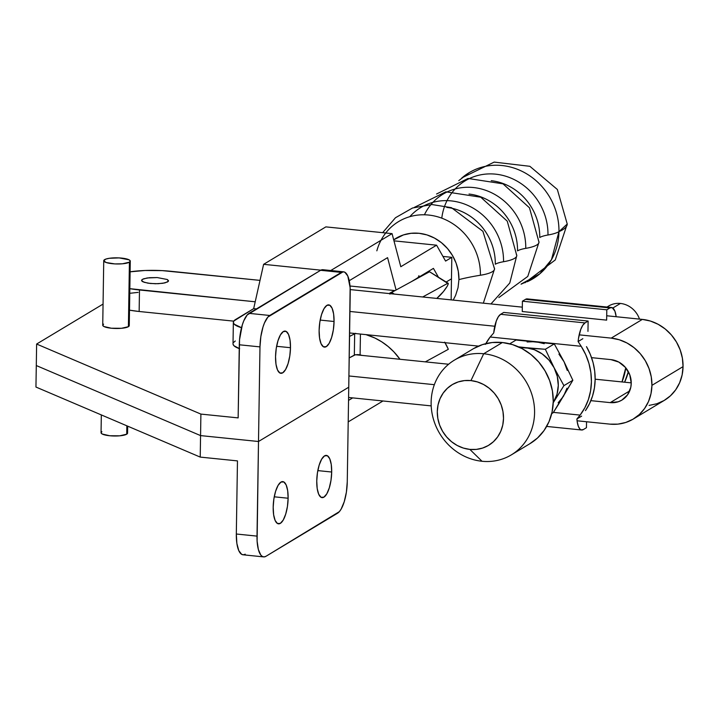 <?xml version="1.0" encoding="UTF-8"?>
<svg xmlns="http://www.w3.org/2000/svg" width="719" height="719" viewBox="0 0 719 719"><rect width="100%" height="100%" fill="white"/><g stroke="black" fill="none" stroke-linecap="round" stroke-linejoin="round"><path stroke-width="1.08" d="M128.908 324.907L129.249 325.509L128.404 326.687A13.266 3.074 0.9 0 0 129.258 325.626L130.274 261.114A13.266 3.074 -179.1 0 1 129.42 262.174L128.404 326.687L121.475 328.295L111.328 328.224L103.913 326.507L102.736 325.321L103.581 324.152M103.743 260.7L102.727 325.204A13.266 3.074 0.9 0 0 113.602 328.403A13.266 3.074 0.9 0 0 128.404 326.687L129.42 262.174A13.266 3.074 -179.1 0 1 114.609 263.891A13.266 3.074 -179.1 0 1 103.743 260.7A13.266 3.074 -179.1 0 1 104.597 259.64A13.266 3.074 -179.1 0 1 119.399 257.923A13.266 3.074 -179.1 0 1 130.274 261.114M127.218 432.425L127.389 433.629L126.715 434.195L126.85 425.81L126.715 434.195A13.266 3.074 0.9 0 0 127.569 433.135L127.676 426.16M331.693 472.024L317.816 470.603L331.693 472.024L331.252 464.465L329.733 458.74L327.379 455.72L324.548 455.873L321.663 459.162L319.173 465.094L317.447 472.76L316.755 481.002A21.219 7.199 -84.2 0 1 326.381 455.397A21.219 7.199 -84.2 0 1 331.693 472.024A21.219 7.199 -84.2 0 1 322.067 497.629A21.219 7.199 -84.2 0 1 316.755 481.002L317.196 488.561L318.715 494.286L321.069 497.305L323.901 497.153L326.786 493.863L329.275 487.931L331.001 480.265L331.693 472.024M288.121 498.231L274.245 496.811L288.121 498.231L287.681 490.673L286.162 484.948L283.816 481.937L280.976 482.081L278.091 485.37L275.602 491.302L273.876 498.977L273.184 507.219A21.219 7.199 -84.2 0 1 282.81 481.613A21.219 7.199 -84.2 0 1 288.121 498.231A21.219 7.199 -84.2 0 1 278.496 523.836A21.219 7.199 -84.2 0 1 273.184 507.219L273.633 514.777L275.143 520.493L277.498 523.513L280.329 523.369L283.214 520.08L285.704 514.139L287.429 506.473L288.121 498.231M290.485 347.708L276.608 346.297L290.485 347.708L290.045 340.15L288.526 334.434L286.18 331.414L283.34 331.558L280.464 334.847L277.965 340.788L276.24 348.454L275.548 356.696A21.219 7.199 -84.2 0 1 285.173 331.091A21.219 7.199 -84.2 0 1 290.485 347.708A21.219 7.199 -84.2 0 1 280.868 373.314A21.219 7.199 -84.2 0 1 275.548 356.696L275.997 364.254L277.507 369.979L279.862 372.99L282.693 372.846L285.578 369.557L288.067 363.625L289.793 355.95L290.485 347.708M334.056 321.501L320.18 320.081L334.056 321.501L333.616 313.942L332.097 308.217L329.751 305.207L326.911 305.35L324.026 308.64L321.537 314.571L319.811 322.247L319.119 330.488A21.219 7.199 -84.2 0 1 328.745 304.883A21.219 7.199 -84.2 0 1 334.056 321.501A21.219 7.199 -84.2 0 1 324.44 347.106A21.219 7.199 -84.2 0 1 319.119 330.488L319.569 338.047L321.078 343.763L323.433 346.783L326.264 346.639L329.149 343.349L331.639 337.409L333.364 329.742L334.056 321.501M138.147 292.381L129.762 293.298M103.06 304.083L36.624 344.042L200.898 414.09L238.142 417.892L239.292 344.778L259.981 346.891L260.844 336.591L263.001 327.001L264.466 322.939L267.89 317.061L343.116 271.809L344.85 272.231L347.789 275.997L350.135 287.672L348.751 387.208L350.234 292.597A26.531 8.996 -84.2 0 0 343.592 271.827L322.903 269.715A26.531 8.996 95.8 0 0 320.611 270.299L249.035 313.358L269.724 315.47L341.3 272.411L320.611 270.299L247.201 314.949L243.777 320.827L242.312 324.889L239.553 339.638L238.142 417.892L200.898 414.09L200.565 435.597L200.898 414.09L36.624 344.042L36.292 365.549L36.624 344.042L103.06 304.083M348.751 387.208L258.498 441.502L259.981 346.891L258.498 441.502L200.565 435.597L36.292 365.549L200.565 435.597L258.498 441.502L348.751 387.208L347.259 481.829L348.751 387.208M324.152 270.119L322.427 269.706L320.611 270.299L341.3 272.411A26.531 8.996 -84.2 0 1 343.592 271.827M269.724 315.47L249.035 313.358A26.531 8.996 95.8 0 0 239.292 344.778L259.981 346.891A26.531 8.996 -84.2 0 1 269.724 315.47M237.468 460.897L200.224 457.095L35.95 387.047L36.292 365.549L35.95 387.047L200.224 457.095L200.565 435.597L200.224 457.095L237.468 460.897L236.317 534.01L237.468 460.897M263.648 556.892L242.959 554.78A26.531 8.996 95.8 0 1 236.317 534.01L257.007 536.113A26.531 8.996 -84.2 0 0 263.648 556.892A26.531 8.996 -84.2 0 0 265.94 556.308L337.517 513.24A26.531 8.996 -84.2 0 0 347.259 481.829L346.396 492.129L344.239 501.718L341.121 509.133L339.35 511.649L265.94 556.308L264.125 556.901L262.399 556.488L260.817 555.077L258.355 549.505L257.105 541.048L258.498 441.502L257.007 536.113L236.317 534.01L236.875 543.456L238.771 550.61L241.71 554.376L243.435 554.789L245.251 554.196M101.325 414.926L101.046 432.721A13.266 3.074 0.9 0 0 111.912 435.921A13.266 3.074 0.9 0 0 126.715 434.195L119.785 435.813L109.639 435.741L102.224 434.024L101.046 432.838L101.891 431.661M129.42 262.174L122.482 263.792L114.851 263.909L106.232 262.543L103.752 260.808L105.738 259.119L109.279 258.292L119.165 257.905L129.087 259.82L130.265 261.006L129.42 262.174M485.81 343.646A60.135 54.824 59 0 1 490.169 337.004L493.728 332.942L496.308 320.962L498.357 316.719L500.631 314.302L585.014 322.912L582.741 325.33L580.691 329.572L578.516 338.316L578.112 341.552L582.839 338.703L578.112 341.552L581.186 346.297L535.682 341.651L544.229 343.7M529.561 443.902L537.506 438.015L544.067 430.528L548.992 421.72L552.093 411.942L553.253 401.553L552.426 390.965L549.64 380.576L545.002 370.797L538.702 361.999L530.964 354.512L522.102 348.634L512.449 344.581L502.374 342.523L483.698 353.748A55.264 50.393 59 0 1 532.518 396.672A55.264 50.393 59 0 1 511.344 454.866A55.264 50.393 59 0 1 482.009 461.265L469.866 449.402A35.375 32.247 59 0 1 437.296 411.619A35.375 32.247 59 0 1 470.945 380.594L483.698 353.748A55.264 50.393 -121 0 0 431.13 402.227A55.264 50.393 -121 0 0 482.009 461.265A55.264 50.393 59 0 1 433.189 418.341A55.264 50.393 59 0 1 454.363 360.147A55.264 50.393 59 0 1 483.698 353.748L502.374 342.523A55.264 50.393 -121 0 0 473.039 348.913L454.363 360.147M607.142 307.049A22.109 20.159 59 0 1 620.434 303.445L612.84 308.011L620.434 303.445A22.109 20.159 59 0 1 639.497 319.101A22.109 20.159 -121 0 0 620.434 303.445A22.109 20.159 -121 0 0 608.705 306.006L606.989 307.04M628.343 371.651L624.613 382.202A60.135 54.824 -121 0 0 628.343 371.651M611.59 307.507L527.207 298.897A19.458 6.597 95.8 0 0 525.526 299.329L609.91 307.939A19.458 6.597 -84.2 0 1 611.59 307.507A19.458 6.597 -84.2 0 1 616.174 316.728L614.907 311.147L612.148 307.633L609.91 307.939L606.8 309.808L609.91 307.939L525.526 299.329L522.416 301.198L606.8 309.808L606.638 320.135L606.8 309.808L522.416 301.198L522.255 311.525L606.638 320.135L522.255 311.525L522.416 301.198L525.526 299.329L527.764 299.023M625.755 367.813A60.135 54.824 59 0 1 621.989 381.933L625.755 367.813M511.344 454.866L530.011 443.632A55.264 50.393 -121 0 0 551.194 385.447A55.264 50.393 -121 0 0 502.374 342.523L492.263 342.523L482.512 344.59L473.488 348.643M482.009 461.265A55.264 50.393 -121 0 0 534.577 412.787A55.264 50.393 -121 0 0 483.698 353.748L470.945 380.594A35.375 32.247 59 0 1 503.507 418.377A35.375 32.247 59 0 1 469.866 449.402L482.009 461.265M470.945 380.594L477.389 381.915L483.572 384.503L489.244 388.269L494.196 393.059L498.231 398.694L501.197 404.95L502.976 411.601L503.507 418.377L502.77 425.019L500.784 431.283L497.629 436.918L493.432 441.709L488.345 445.483L482.575 448.072L476.329 449.402L469.866 449.402L463.413 448.081L457.239 445.492L451.559 441.727L446.616 436.936L442.58 431.301L439.615 425.046L437.826 418.395L437.296 411.619L438.042 404.968L440.028 398.712L443.183 393.077L447.38 388.278L452.458 384.512L458.237 381.915L464.474 380.594L470.945 380.594M558.924 354.116L564.073 361.783L567.255 370.411M566.976 388.224L563.534 396.187L558.16 402.775M553.414 412.382L580.107 415.106L584.853 407.745L588.376 399.602L590.578 390.884L591.413 381.798L590.865 372.568L588.942 363.428L585.688 354.593L581.186 346.297A60.135 54.824 59 0 1 580.107 415.106L553.414 412.382M586.542 421.747L586.452 427.697L583.343 429.567L586.452 427.697L586.542 421.747M503.74 312.432L588.124 321.042L587.962 331.36L588.124 321.042L585.014 322.912L588.124 321.042L503.74 312.432L500.631 314.302L503.74 312.432M581.626 416.121L576.899 418.961L577.204 421.765L578.346 426.358L580.071 429.207L581.105 429.872L583.343 429.567A19.458 6.597 -84.2 0 1 581.662 429.998A19.458 6.597 -84.2 0 1 576.899 418.961L580.107 415.106L576.899 418.961L581.626 416.121M585.482 410.603A60.135 54.824 -121 0 0 586.488 346.63L590.317 354.422L593.076 362.628L594.694 371.058L595.152 379.551L594.433 387.927L592.546 395.998L589.544 403.62L585.482 410.603M578.112 341.552A19.458 6.597 -84.2 0 1 585.014 322.912L500.631 314.302A19.458 6.597 95.8 0 0 493.728 332.942L490.169 337.004L581.186 346.297L578.112 341.552M527.09 341.947L535.682 341.651L490.169 337.004L485.424 344.365M545.344 349.281L554.277 343.916L516.053 340.015L509.726 343.817L516.053 340.015L554.277 343.916L545.344 349.281L554.115 367.769L563.921 385.636L553.217 402.766L557.018 394.21L558.286 385.429L557.297 376.405L554.115 367.769L548.965 360.111L542.198 353.937L534.271 349.686L525.715 347.645L545.344 349.281L520.026 347.574A35.375 32.247 59 0 1 525.715 347.645A35.375 32.247 59 0 1 554.115 367.769L545.344 349.281M518.462 346.846L525.715 347.645L518.462 346.846M553.19 412.724L551.707 413.614L553.19 412.724L558.483 404.384L572.845 380.27L563.921 385.636L572.845 380.27L564.073 361.783L554.277 343.916L564.073 361.783L572.845 380.27L553.19 412.724M553.217 402.748L553.576 402.173A35.375 32.247 59 0 1 553.217 402.748M554.115 367.769A35.375 32.247 59 0 1 553.576 402.173L563.921 385.636L554.115 367.769M631.237 383.236A22.109 20.159 59 0 1 621.944 400.07A22.109 20.159 59 0 1 610.206 402.622L629.7 390.902L610.206 402.622L590.874 400.654L610.206 402.622L618.151 401.795L621.764 400.177L627.561 394.821L630.779 387.388L631.237 383.236A22.109 20.159 59 0 0 610.889 359.617L618.78 362.061L625.413 367.409L629.79 374.842L631.237 383.236M642.346 319.398L611.222 338.119A44.219 40.318 59 0 1 651.926 385.348L683.05 366.627A44.219 40.318 -121 0 0 642.346 319.398L611.222 338.119L579.163 334.847L611.222 338.119L619.284 339.763L627.004 343.008L634.095 347.708L640.287 353.703L645.329 360.74L649.032 368.568L651.261 376.873L651.926 385.348A44.219 40.318 59 0 1 633.34 419.006A44.219 40.318 59 0 1 609.874 424.129L617.954 424.129L625.755 422.466L632.972 419.231L639.335 414.521L644.575 408.527L648.52 401.481L651.001 393.653L651.926 385.348L683.05 366.627L682.385 358.152L680.156 349.847L676.453 342.019L671.411 334.973L665.219 328.987L658.128 324.287L650.407 321.042L642.346 319.398L606.701 315.758L642.346 319.398M130.103 271.791A44.219 10.246 -179.1 0 1 170.61 271.261L260.008 280.383L162.233 270.623L144.995 270.497L129.285 271.908M350.216 289.586L522.318 307.148L350.216 289.586M494.78 326.237L349.937 311.462L494.78 326.237M255.209 301.791L129.833 288.67A44.219 10.246 -179.1 0 0 139.486 289.982L139.144 311.489L233.747 321.141L139.144 311.489L139.486 289.982L255.209 301.791M167.671 281.911L168.525 280.725L167.329 279.511L157.236 277.57L147.188 277.965L142.425 279.332L141.571 280.527L144.088 282.279L150.298 283.475L158.117 283.708L164.894 282.909L168.354 281.327L167.329 279.511L157.236 277.57L149.48 277.696L143.593 278.801L141.742 279.916L141.913 281.138L142.766 281.731L147.934 283.169L155.493 283.753L162.907 283.277L167.671 281.911M129.501 310.168L139.144 311.489A44.219 10.246 0.9 0 1 129.501 310.168M349.605 332.96L478.495 346.109L349.605 332.96M591.548 357.649L610.889 359.617L591.548 357.649M434.339 384.683L348.922 375.965L434.339 384.683M354.341 354.62L448.611 364.236L354.341 354.62M595.152 379.192L631.237 382.876L595.152 379.192M348.589 397.472L431.193 405.893L348.589 397.472M577.078 420.786L609.874 424.129L577.078 420.786M633.34 419.006L664.464 400.285A44.219 40.318 -121 0 0 683.05 366.627L682.124 374.932L679.644 382.76L675.698 389.806L670.45 395.801L664.095 400.501L656.878 403.745L649.077 405.408M429.549 271.755L391.657 292.417L389.896 294.134L391.657 292.417L429.549 271.755L447.694 283.34L422.682 296.983L447.694 283.34L448.323 283.753L447.694 283.34L448.323 283.753L447.38 285.991L448.323 283.753L429.549 271.755L448.189 283.268M389.042 293.55L394.542 290.548L389.042 293.55M349.551 336.411L355.626 333.301L349.551 336.42M436.784 298.421A61.897 55.723 -118.6 0 0 447.38 285.991L443.425 291.59L436.784 298.421M394.264 294.08L391.657 292.417L394.264 294.08M418.907 275.665A35.375 8.197 -179.1 0 1 416.409 278.621M360.102 354.898A39.797 35.824 61.4 0 1 362.106 355.411L358.413 354.647L360.102 354.898L360.435 334.065L360.102 354.898M356.723 354.629L358.413 354.647L356.723 354.629M354.332 355.123L354.674 333.625L354.332 355.123L349.209 357.918L355.294 354.809M444.71 342.136L448.332 349.308L425.315 361.864L448.332 349.308A61.897 55.723 -118.6 0 0 445.034 342.693M365.998 334.632A61.897 55.723 61.4 0 1 399.989 359.275L393.859 351.852L388.053 346.432L381.699 341.804L374.905 338.029L365.998 334.632M491.239 180.685A53.242 48.55 59 0 1 539.744 237.504A26.531 6.147 -179.1 0 1 547.977 234.996A26.531 6.147 0.9 0 0 539.744 237.504A53.242 48.55 -121 0 0 504.325 183.992M469.013 194.049A53.242 48.55 59 0 1 517.527 250.868A26.531 6.147 -179.1 0 1 525.76 248.361A26.531 6.147 0.9 0 0 517.527 250.868A53.242 48.55 -121 0 0 482.107 197.365M446.796 207.414A53.242 48.55 59 0 1 495.301 264.233A26.531 6.147 -179.1 0 1 503.534 261.725A26.531 6.147 0.9 0 0 495.301 264.233A53.242 48.55 -121 0 0 459.881 210.73M409.803 216.689A56.954 51.93 59 0 1 469.174 206.038A56.954 51.93 59 0 1 503.534 261.725A35.375 8.197 0.9 0 0 516.781 255.596A35.375 8.197 -179.1 0 1 503.534 261.725A56.954 51.93 59 0 0 469.174 206.038A56.954 51.93 59 0 0 409.803 216.689M424.417 214.792A56.954 51.93 59 0 1 484.732 189.978A56.954 51.93 59 0 1 525.76 248.361A35.375 8.197 0.9 0 0 538.998 242.231A35.375 8.197 -179.1 0 1 525.76 248.361A56.954 51.93 59 0 0 484.732 189.978A56.954 51.93 59 0 0 424.417 214.792M441.781 218.163A56.954 51.93 59 0 1 498.429 174.528A56.954 51.93 59 0 1 547.977 234.996A35.375 8.197 0.9 0 0 558.96 231.644A35.375 8.197 -179.1 0 1 547.977 234.996A56.954 51.93 59 0 0 498.429 174.528A56.954 51.93 59 0 0 441.781 218.163M527.225 281.74A61.897 56.441 -121 0 0 558.96 231.644L551.473 259.676L539.699 273.921L521.32 283.933M538.459 240.721A35.375 8.197 -179.1 0 1 538.998 242.231M516.233 254.086A35.375 8.197 -179.1 0 1 516.781 255.596M494.016 267.459A35.375 8.197 -179.1 0 1 494.555 268.969A35.375 8.197 -179.1 0 1 480.418 275.242A133.986 31.052 0.9 0 0 458.938 279.601A43.356 39.527 -121 0 0 436.631 239.301A43.356 39.527 -121 0 0 393.697 239.831L403.449 234.915L411.097 233.298L419.024 233.289L426.933 234.906L434.501 238.088L441.457 242.698L447.524 248.567L452.467 255.47L456.107 263.145L458.291 271.297L458.938 279.601A133.986 31.052 -179.1 0 1 480.418 275.242A35.375 8.197 0.9 0 0 494.555 268.969M376.846 250.832A56.361 51.391 59 0 1 435.229 216.167A56.361 51.391 59 0 1 480.418 275.242A56.361 51.391 59 0 0 435.229 216.167A56.361 51.391 59 0 0 376.846 250.832M524.969 282.765L555.257 259.963L567.237 224.022L558.96 231.644A72.673 16.843 0.9 0 0 567.237 223.798M453.195 300.093L455.594 295.419L458.03 287.744L458.938 279.601M451.469 278.837L451.137 299.886L451.469 278.837L446.211 282.001L451.469 278.837L446.211 282.001L451.469 278.837L451.811 257.33L445.582 261.078L436.586 245.188L400.798 266.722L392.062 233.63L330.758 270.515L392.062 233.63L325.86 226.88L392.062 233.63L400.798 266.722L436.586 245.188L393.967 240.847L436.586 245.188L445.582 261.078L451.811 257.33L451.469 278.837M442.949 256.431L451.811 257.33L442.949 256.431M382.975 400.977L348.203 421.891L382.975 400.977M348.544 400.393L352.705 397.886L348.544 400.393M437.359 298.484L437.655 297.657L437.359 298.484M462.838 177.135A61.897 56.441 59 0 1 525.373 173.09A61.897 56.441 59 0 1 558.96 231.644A61.897 56.441 -121 0 0 474.828 169.729M395.001 290.593L350.009 286.009L395.001 290.593M387.568 257.645L396.097 290L387.568 257.645L349.236 280.698L387.568 257.645M235.284 341.004L233.486 342.532M233.037 344.122L233.945 345.731L239.643 348.733M241.521 327.711A35.375 8.197 -179.1 0 1 233.351 322.319A35.375 8.197 -179.1 0 1 235.616 319.497L253.672 308.64L256.413 308.918L253.672 308.64L263.612 264.322L320.863 270.164L263.612 264.322L325.86 226.88L263.612 264.322L253.672 308.64L233.828 321.025L233.369 322.624L234.277 324.233L241.521 327.711M233.351 322.319L233.019 343.826A35.375 8.197 0.9 0 0 239.229 348.589M411.214 281.758L433.431 268.385L438.266 276.923L433.431 268.385L411.214 281.758M581.662 429.998L546.656 426.43M521.059 284.194L532.932 278.774M498.842 297.558L527.773 276.429L538.998 242.186L529.472 207.8L503.003 183.839L468.051 178.456L436.55 194.013M490.951 303.948L509.78 282.998L516.781 255.56L507.255 221.164L480.777 197.213L445.834 191.82L414.333 207.378M483.33 303.166L494.555 268.924L482.907 231.302L451.442 207.674L431.921 204.538L412.535 207.998L395.468 217.74L382.652 232.668M461.868 177.863L494.16 162.099L529.858 166.305L557.351 189.474L567.237 224.022M458.767 180.649L469.121 172.695"/></g></svg>
